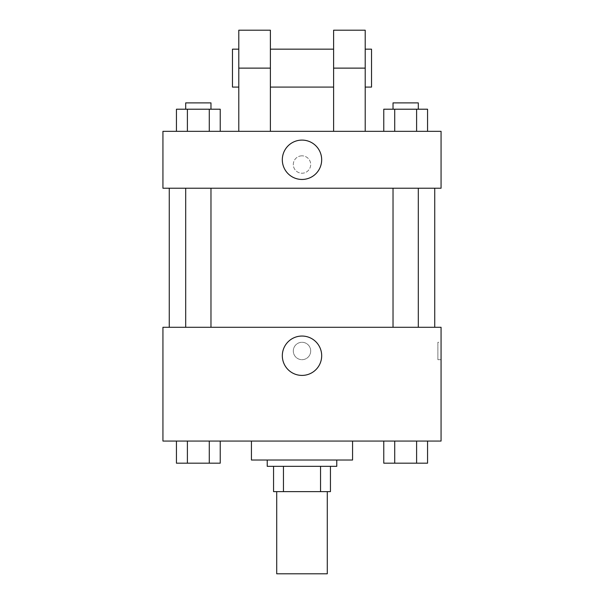 <?xml version="1.0" encoding="UTF-8"?>
<svg xmlns="http://www.w3.org/2000/svg" width="604" height="604" viewBox="0 0 604 604"><rect width="100%" height="100%" fill="white"/><g stroke="black" fill="none" stroke-linecap="round" stroke-linejoin="round"><path stroke-width="0.45" stroke-dasharray="3.02 2.27" d="M327.285 573.8L276.715 573.8M327.285 491.626L276.715 491.626L327.285 491.626M283.457 491.626L273.559 491.626L273.559 466.341L283.457 466.341L283.457 491.626L330.441 491.626M320.543 466.341L283.457 466.341L320.543 466.341L320.543 491.626M283.457 466.341L273.559 466.341M267.232 466.341L336.768 466.341M302 460.021L267.232 460.021L302 460.021M352.57 460.021L251.43 460.021M352.57 441.063L251.43 441.063L352.57 441.063M176.444 441.063L176.444 463.185L187.391 463.185L176.444 463.185L187.391 463.185L187.391 441.063L209.286 441.063L176.444 441.063L220.233 441.063L187.391 441.063L187.391 463.185L220.233 463.185L209.286 463.185L220.233 463.185L220.233 441.063L209.286 441.063L220.233 441.063L209.286 441.063L209.286 463.185L187.391 463.185L209.286 463.185L209.286 441.063L220.233 441.063L187.391 441.063L220.233 441.063M162.937 441.063L441.063 441.063L441.063 327.285L162.937 327.285L162.937 441.063M383.767 441.063L383.767 463.185L394.714 463.185L383.767 463.185L394.714 463.185L394.714 441.063L416.609 441.063L383.767 441.063L427.556 441.063L394.714 441.063L394.714 463.185L427.556 463.185L416.609 463.185L427.556 463.185L427.556 441.063L416.609 441.063L427.556 441.063L416.609 441.063L416.609 463.185L394.714 463.185L416.609 463.185L416.609 441.063L427.556 441.063L394.714 441.063L427.556 441.063M310.69 350.984A8.69 8.69 0 0 0 297.651 343.457A8.69 8.69 0 0 0 297.651 358.512A8.69 8.69 0 0 0 310.69 350.984A8.69 8.69 0 0 0 297.651 343.457A8.69 8.69 0 0 0 297.651 358.512A8.69 8.69 0 0 0 310.69 350.984M434.737 327.285L169.263 327.285L434.737 327.285M210.977 327.285L185.692 327.285L210.977 327.285L185.692 327.285L210.977 327.285L210.977 188.222L185.692 188.222L210.977 188.222M418.308 327.285L393.023 327.285L418.308 327.285L393.023 327.285L418.308 327.285L418.308 188.222L393.023 188.222L418.308 188.222M162.937 359.674L162.944 342.294L162.937 359.674M441.063 342.294L441.063 359.674L441.063 342.294L437.877 342.294L437.877 359.674L437.877 342.294M321.683 355.726A19.683 19.683 0 0 1 292.162 372.774A19.683 19.683 0 0 1 292.162 338.685A19.683 19.683 0 0 1 321.683 355.726M434.737 188.222L169.263 188.222L434.737 188.222M162.937 188.222L441.063 188.222L441.063 131.332L162.937 131.332L162.937 188.222L441.063 188.222M418.308 463.185L393.023 463.185M210.977 463.185L185.692 463.185M416.609 441.063L416.609 463.185M394.714 441.063L394.714 463.185M209.286 441.063L209.286 463.185M187.391 441.063L187.391 463.185M383.767 131.332L383.767 109.211L427.556 109.211L416.609 109.211L416.609 131.332L427.556 131.332L383.767 131.332L427.556 131.332L383.767 131.332L427.556 131.332L416.609 131.332L416.609 109.211L394.714 109.211L394.714 131.332L394.714 109.211L427.556 109.211L427.556 131.332M418.308 109.211L393.023 109.211L418.308 109.211L393.023 109.211L418.308 109.211L418.308 102.891L393.023 102.891L418.308 102.891L393.023 102.891L393.023 109.211M176.444 131.332L176.444 109.211L220.233 109.211L209.286 109.211L209.286 131.332L220.233 131.332L176.444 131.332L220.233 131.332L176.444 131.332L220.233 131.332L209.286 131.332L209.286 109.211L187.391 109.211L187.391 131.332L187.391 109.211L220.233 109.211L220.233 131.332M210.977 109.211L185.692 109.211L210.977 109.211L185.692 109.211L210.977 109.211L210.977 102.891L185.692 102.891L210.977 102.891L185.692 102.891L185.692 109.211M416.609 109.211L416.609 131.332M394.714 109.211L394.714 131.332M209.286 109.211L209.286 131.332M187.391 109.211L187.391 131.332M441.056 164.522L441.056 155.832L441.063 164.522M282.317 159.781A19.683 19.683 0 0 0 311.838 176.821A19.683 19.683 0 0 0 311.838 142.733A19.683 19.683 0 0 0 282.317 159.781M162.937 164.522L162.937 173.212L162.944 164.522M302 155.832A8.69 8.69 0 0 0 294.473 168.871A8.69 8.69 0 0 0 309.527 168.871A8.69 8.69 0 0 0 302 155.832A8.69 8.69 0 0 1 309.527 168.871A8.69 8.69 0 0 1 294.473 168.871A8.69 8.69 0 0 1 302 155.832M238.791 131.332L270.396 131.332L238.791 131.332L238.791 68.124L270.396 68.124L270.396 131.332M333.604 131.332L365.209 131.332L333.604 131.332L333.604 30.2M333.604 49.166L333.604 87.089L333.604 49.166M270.396 49.166L270.396 87.089L270.396 49.166M270.396 30.2L270.396 68.124M365.209 49.166L365.209 87.089L365.209 49.166M365.209 30.2L365.209 131.332M371.528 49.166L371.528 87.089M238.791 87.089L238.791 49.166L238.791 87.089M238.791 30.2L238.791 68.124M232.472 87.089L232.472 49.166M333.604 68.124L365.209 68.124M437.877 359.674L441.063 359.674M185.692 188.222L185.692 327.285M393.023 188.222L393.023 327.285"/><path stroke-width="0.91" d="M276.715 491.626L276.715 573.8L327.285 573.8L327.285 491.626M320.543 466.341L320.543 491.626L273.559 491.626L273.559 466.341M320.543 491.626L330.441 491.626L330.441 466.341L330.441 491.626M336.768 460.021L336.768 466.341L267.232 466.341L267.232 460.021M283.457 466.341L283.457 491.626M251.43 441.063L251.43 460.021L352.57 460.021L352.57 441.063M441.063 441.063L162.937 441.063L162.937 327.285L441.063 327.285L441.063 441.063M321.683 355.726A19.683 19.683 0 0 1 292.162 372.774A19.683 19.683 0 0 1 292.162 338.685A19.683 19.683 0 0 1 321.683 355.726M434.737 188.222L434.737 327.285M393.023 327.285L393.023 188.222M210.977 188.222L210.977 327.285M441.063 188.222L162.937 188.222L162.937 131.332L441.063 131.332L441.063 188.222L162.937 188.222M427.556 441.063L427.556 463.185L383.767 463.185L383.767 441.063M416.609 441.063L416.609 463.185M394.714 441.063L394.714 463.185M418.308 463.185L393.023 463.185M220.233 441.063L220.233 463.185L176.444 463.185L176.444 441.063M209.286 441.063L209.286 463.185M187.391 441.063L187.391 463.185M210.977 463.185L185.692 463.185M427.556 131.332L427.556 109.211L383.767 109.211L383.767 131.332M416.609 109.211L416.609 131.332M394.714 109.211L394.714 131.332M393.023 109.211L393.023 102.891L418.308 102.891L418.308 109.211M220.233 131.332L220.233 109.211L176.444 109.211L176.444 131.332M209.286 109.211L209.286 131.332M187.391 109.211L187.391 131.332M185.692 109.211L185.692 102.891L210.977 102.891L210.977 109.211M282.317 159.781A19.683 19.683 0 0 1 311.838 142.733A19.683 19.683 0 0 1 311.838 176.821A19.683 19.683 0 0 1 282.317 159.781M333.604 131.332L333.604 68.124L365.209 68.124L365.209 30.2L333.604 30.2L333.604 68.124M333.604 49.166L270.396 49.166M238.791 131.332L238.791 68.124L270.396 68.124L270.396 131.332M270.396 68.124L270.396 30.2L238.791 30.2L238.791 68.124M365.209 131.332L365.209 68.124M365.209 87.089L371.528 87.089L371.528 49.166L365.209 49.166M238.791 49.166L232.472 49.166L232.472 87.089L238.791 87.089M169.263 188.222L169.263 327.285M418.308 327.285L418.308 188.222M185.692 188.222L185.692 327.285M333.604 87.089L270.396 87.089"/></g></svg>

